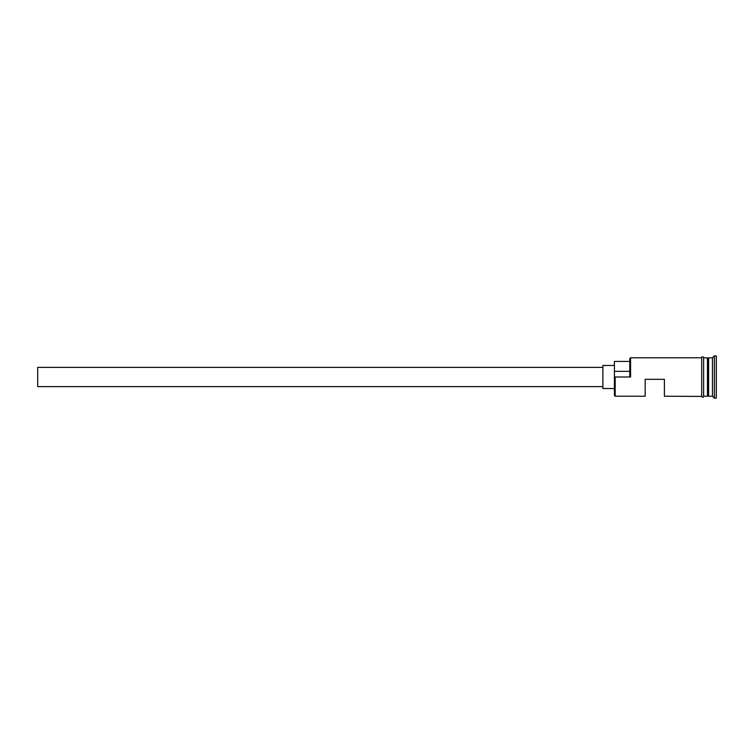 <?xml version="1.0" encoding="UTF-8"?>
<svg xmlns="http://www.w3.org/2000/svg" width="754" height="754" viewBox="0 0 754 754"><rect width="100%" height="100%" fill="white"/><g stroke="black" fill="none" stroke-linecap="round" stroke-linejoin="round"><path stroke-width="1.13" d="M615.179 396.227L614.416 395.454L614.416 376.482L615.179 377L615.179 396.227L645.17 396.227L645.17 379.309L664.397 379.309L664.397 396.227L701.691 396.416L701.691 377L701.691 396.227M602.88 386.613L37.7 386.613L37.7 367.387L602.88 367.387M614.416 388.536L602.88 388.536L602.88 365.464L614.416 365.464M703.614 357.773L703.614 377L703.614 357.584L707.846 358.159L707.846 395.841L708.609 357.773L708.609 396.227L712.455 396.227L714.377 398.15L716.3 398.15L716.3 355.85L714.377 355.85L714.377 398.15M707.459 357.773L707.459 396.227L703.614 396.227M708.609 357.773L712.455 357.773L712.455 396.227M615.179 377L630.561 377L629.797 376.482L629.797 358.546L630.561 357.773L630.561 377M703.614 377L703.614 396.416C704.17 396.067 702.813 398.498 701.691 396.416M630.561 357.773L701.691 357.773L701.691 377L701.691 357.584C701.126 357.943 702.492 355.502 703.614 357.584M629.797 361.43L614.416 361.43L614.416 376.482M614.416 371.354L629.797 371.354M712.455 357.773L714.377 355.85"/></g></svg>
